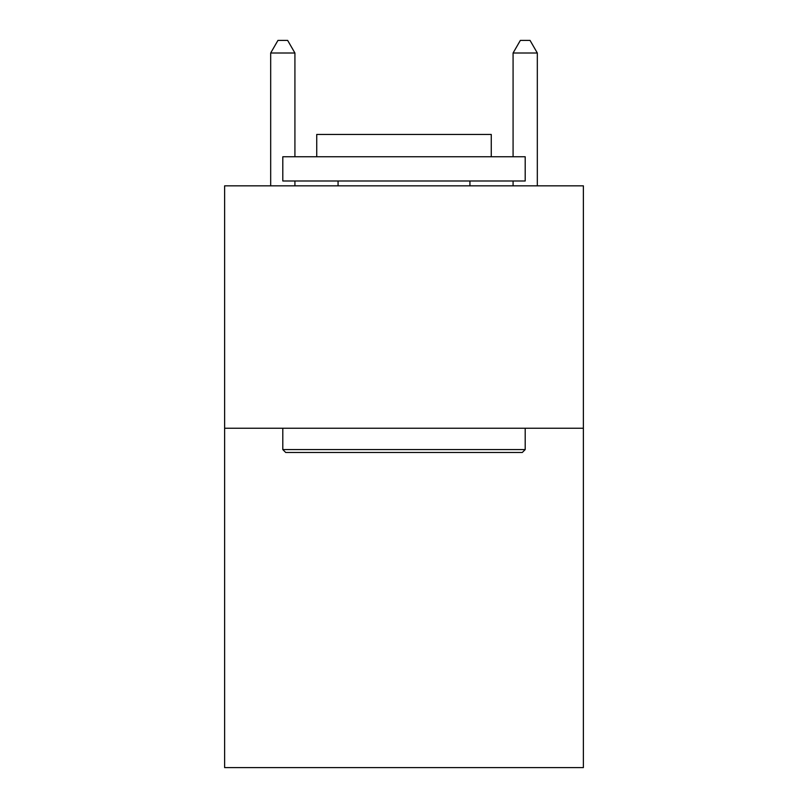 <?xml version="1.0" encoding="UTF-8"?>
<svg xmlns="http://www.w3.org/2000/svg" width="808" height="808" viewBox="0 0 808 808"><rect width="100%" height="100%" fill="white"/><g stroke="black" fill="none" stroke-linecap="round" stroke-linejoin="round"><path stroke-width="1.21" d="M583.376 428.24L583.376 767.6L224.624 767.6L224.624 185.84L583.376 185.84L583.376 428.24L224.624 428.24M285.709 452.48L282.8 449.571L525.2 449.571L522.291 452.48L285.709 452.48M525.2 156.752L525.2 180.992L282.8 180.992L282.8 156.752L525.2 156.752M316.736 156.752L316.736 134.451L491.264 134.451L491.264 156.752M525.2 428.24L525.2 449.571M282.8 428.24L282.8 449.571M469.933 180.992L469.933 185.84M338.067 180.992L338.067 185.84M294.92 156.752L294.92 53.005L270.68 53.005L270.68 185.84M294.92 180.992L294.92 185.84M270.68 53.005L277.952 40.4L287.648 40.4L294.92 53.005M537.32 185.84L537.32 53.005L513.08 53.005L513.08 156.752M513.08 185.84L513.08 180.992M513.08 53.005L520.352 40.4L530.048 40.4L537.32 53.005"/></g></svg>
